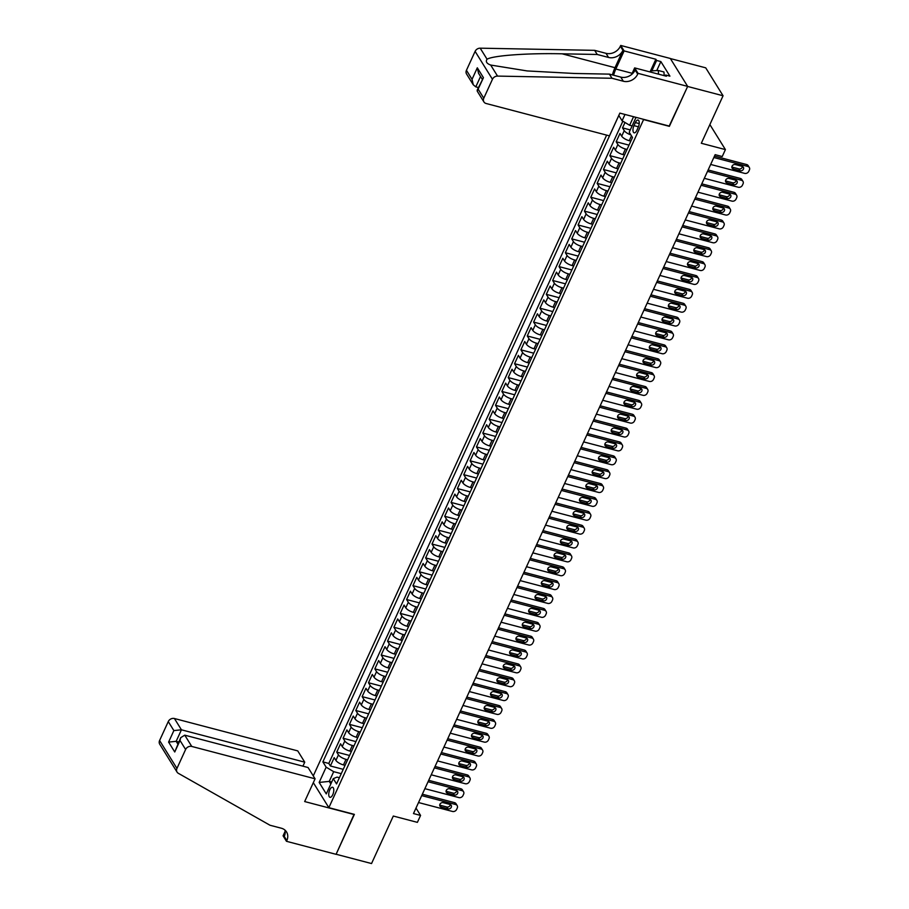 <?xml version="1.0" encoding="UTF-8"?>
<svg xmlns="http://www.w3.org/2000/svg" width="909" height="909" viewBox="0 0 909 909"><rect width="100%" height="100%" fill="white"/><g stroke="black" fill="none" stroke-linecap="round" stroke-linejoin="round"><path stroke-width="1.36" d="M332.762 794.693A5.193 2.227 -75.3 0 0 332.58 787.251A5.193 2.227 -75.3 0 0 329.762 789.864A5.193 2.227 -75.3 0 0 329.944 797.295A5.193 2.227 -75.3 0 0 332.762 794.693M606.644 135.123L313.275 775.9M670.376 58.562L705.725 67.834L723.064 95.763L701.316 143.27L725.416 149.599L709.872 124.578M313.321 782.66L328.853 807.669L354.374 814.373L336.114 854.255L371.542 863.55L393.302 816.043L417.39 822.361L420.572 815.43L415.992 808.067M669.206 126.067L687.636 86.457L723.064 95.763M625.006 122.488L622.529 127.885L630.278 129.919M630.857 141.122L629.244 140.702A6.488 2.204 -155.4 0 1 621.699 136.191L619.995 133.441L616.177 141.759L629.017 145.133M624.506 154.984L622.892 154.564A6.488 2.204 24.6 0 1 615.348 150.065L613.643 147.303L609.825 155.632L622.665 158.995M618.154 168.858L616.541 168.438A6.488 2.204 24.6 0 1 608.996 163.938L607.292 161.177L603.474 169.506L616.313 172.869M611.802 182.732L610.189 182.311A6.488 2.204 24.6 0 1 602.644 177.8L600.94 175.051L597.133 183.379L609.962 186.743M605.451 196.605L603.849 196.185A6.488 2.204 24.6 0 1 596.304 191.674L594.588 188.924L590.782 197.242L603.61 200.616M599.099 210.479L597.497 210.059A6.488 2.204 24.6 0 1 589.952 205.548L588.237 202.798L584.43 211.115L597.258 214.49M592.748 224.353L591.145 223.921A6.488 2.204 24.6 0 1 583.601 219.421L581.885 216.66L578.079 224.989L590.918 228.352M586.396 238.215L584.794 237.794A6.488 2.204 24.6 0 1 577.249 233.295L575.533 230.534L571.727 238.862L584.567 242.226M580.044 252.088L578.442 251.668A6.488 2.204 24.6 0 1 570.897 247.168L569.182 244.407L565.375 252.736L578.215 256.099M573.693 265.962L572.091 265.542A6.488 2.204 24.6 0 1 564.546 261.031L562.83 258.281L559.024 266.598L571.863 269.973M567.341 279.836L565.739 279.415A6.488 2.204 24.6 0 1 558.194 274.904L556.478 272.155L552.672 280.472L565.512 283.847M560.989 293.709L559.387 293.289A6.488 2.204 24.6 0 1 551.843 288.778L550.127 286.028L546.32 294.346L559.16 297.72M554.638 307.583L553.036 307.151A6.488 2.204 24.6 0 1 545.491 302.652L543.787 299.89L539.969 308.219L552.808 311.582M548.297 321.445L546.684 321.025A6.488 2.204 24.6 0 1 539.139 316.525L537.435 313.764L533.617 322.093L546.457 325.456M541.946 335.319L540.332 334.898A6.488 2.204 24.6 0 1 532.788 330.387L531.083 327.638L527.265 335.966L540.105 339.33M535.594 349.192L533.981 348.772A6.488 2.204 24.6 0 1 526.436 344.261L524.732 341.511L520.914 349.829L533.753 353.203M529.243 363.066L527.629 362.646A6.488 2.204 24.6 0 1 520.084 358.135L518.38 355.385L514.562 363.702L527.402 367.077M522.891 376.94L521.277 376.508A6.488 2.204 24.6 0 1 513.733 372.008L512.028 369.247L508.211 377.576L521.05 380.939M516.539 390.802L514.926 390.381A6.488 2.204 24.6 0 1 507.381 385.882L505.677 383.121L501.87 391.449L514.699 394.813M510.188 404.675L508.586 404.255A6.488 2.204 24.6 0 1 501.041 399.755L499.325 396.994L495.519 405.323L508.347 408.686M503.836 418.549L502.234 418.129A6.488 2.204 24.6 0 1 494.689 413.618L492.973 410.868L489.167 419.185L501.995 422.56M497.484 432.423L495.882 432.002A6.488 2.204 24.6 0 1 488.338 427.491L486.622 424.742L482.815 433.059L495.644 436.434M491.133 446.296L489.531 445.876A6.488 2.204 24.6 0 1 481.986 441.365L480.27 438.615L476.464 446.933L489.303 450.307M484.781 460.17L483.179 459.738A6.488 2.204 24.6 0 1 475.634 455.239L473.919 452.477L470.112 460.806L482.952 464.169M478.429 474.032L476.827 473.612A6.488 2.204 24.6 0 1 469.283 469.112L467.567 466.351L463.76 474.68L476.6 478.043M472.078 487.906L470.476 487.485A6.488 2.204 24.6 0 1 462.931 482.974L461.215 480.225L457.409 488.553L470.248 491.917M465.726 501.779L464.124 501.359A6.488 2.204 24.6 0 1 456.579 496.848L454.864 494.098L451.057 502.416L463.897 505.79M459.375 515.653L457.772 515.233A6.488 2.204 24.6 0 1 450.228 510.722L448.512 507.972L444.706 516.289L457.545 519.664M453.034 529.527L451.421 529.095A6.488 2.204 24.6 0 1 443.876 524.595L442.172 521.834L438.354 530.163L451.194 533.526M446.683 543.389L445.069 542.968A6.488 2.204 24.6 0 1 437.524 538.469L435.82 535.708L432.002 544.037L444.842 547.4M440.331 557.262L438.717 556.842A6.488 2.204 24.6 0 1 431.173 552.342L429.468 549.581L425.651 557.91L438.49 561.273M433.979 571.136L432.366 570.716A6.488 2.204 24.6 0 1 424.821 566.205L423.117 563.455L419.299 571.772L432.139 575.147M427.628 585.01L426.014 584.589A6.488 2.204 24.6 0 1 418.47 580.078L416.765 577.329L412.947 585.646L425.787 589.021M421.276 598.883L419.663 598.463A6.488 2.204 24.6 0 1 412.118 593.952L410.413 591.202L406.607 599.52L419.435 602.894M414.924 612.757L413.311 612.325A6.488 2.204 24.6 0 1 405.778 607.826L404.062 605.064L400.255 613.393L413.084 616.756M408.573 626.619L406.971 626.199A6.488 2.204 24.6 0 1 399.426 621.699L397.71 618.938L393.904 627.267L406.732 630.63M402.221 640.493L400.619 640.072A6.488 2.204 24.6 0 1 393.074 635.561L391.359 632.812L387.552 641.14L400.38 644.504M395.869 654.366L394.267 653.946A6.488 2.204 24.6 0 1 386.723 649.435L385.007 646.685L381.201 655.003L394.04 658.377M389.518 668.24L387.916 667.82A6.488 2.204 24.6 0 1 380.371 663.309L378.655 660.559L374.849 668.876L387.688 672.251M383.166 682.114L381.564 681.682A6.488 2.204 24.6 0 1 374.019 677.182L372.304 674.421L368.497 682.75L381.337 686.113M376.815 695.976L375.212 695.555A6.488 2.204 24.6 0 1 367.668 691.056L365.952 688.295L362.146 696.624L374.985 699.987M370.463 709.849L368.861 709.429A6.488 2.204 24.6 0 1 361.316 704.929L359.6 702.168L355.794 710.497L368.634 713.86M364.111 723.723L362.509 723.303A6.488 2.204 24.6 0 1 354.964 718.792L353.249 716.042L349.442 724.359L362.282 727.734M357.76 737.597L356.158 737.176A6.488 2.204 24.6 0 1 348.613 732.665L346.908 729.916L343.091 738.233L355.93 741.608M351.419 751.47L349.806 751.05A6.488 2.204 24.6 0 1 342.261 746.539L340.557 743.789L336.739 752.107L349.579 755.481M725.416 149.599L722.235 156.53L715.144 154.666L413.481 813.566L420.572 815.43M635.357 122.579L633.959 125.624A5.034 2.159 -75.3 0 0 634.13 132.828A5.034 2.159 -75.3 0 0 636.868 130.305L638.254 127.249A5.034 2.159 -75.3 0 0 638.084 120.045A5.034 2.159 -75.3 0 0 635.357 122.579L639.22 123.59M328.853 807.669L643.686 119.363M339.398 777.718L337.069 777.115L333.273 778.638L336.557 783.922L632.505 137.509L629.221 132.225L636.039 117.352M333.273 778.638L326.286 793.898L319.161 782.433L326.149 767.173L322.865 761.89L618.824 115.477L622.097 120.761L624.983 114.454M347.602 759.788L345.999 759.367A6.488 2.204 -155.4 0 1 338.455 754.856L336.739 752.107M345.068 765.344L343.454 764.912L345.999 759.367M353.953 745.914L352.351 745.494A6.488 2.204 -155.4 0 1 344.806 740.994L343.091 738.233M360.305 732.052L358.703 731.62A6.488 2.204 -155.4 0 1 351.158 727.12L349.442 724.359M366.657 718.178L365.054 717.758A6.488 2.204 -155.4 0 1 357.51 713.247L355.794 710.497M373.008 704.305L371.406 703.884A6.488 2.204 -155.4 0 1 363.861 699.373L362.146 696.624M379.36 690.431L377.746 690.011A6.488 2.204 -155.4 0 1 370.202 685.5L368.497 682.75M385.711 676.557L384.098 676.137A6.488 2.204 -155.4 0 1 376.553 671.637L374.849 668.876M392.063 662.684L390.45 662.263A6.488 2.204 -155.4 0 1 382.905 657.764L381.201 655.003M398.415 648.821L396.801 648.401A6.488 2.204 -155.4 0 1 389.257 643.89L387.552 641.14M404.766 634.948L403.153 634.527A6.488 2.204 -155.4 0 1 395.608 630.017L393.904 627.267M411.118 621.074L409.504 620.654A6.488 2.204 -155.4 0 1 401.96 616.143L400.255 613.393M417.458 607.201L415.856 606.78A6.488 2.204 -155.4 0 1 408.311 602.269L406.607 599.52M423.81 593.327L422.208 592.907A6.488 2.204 -155.4 0 1 414.663 588.407L412.947 585.646M430.162 579.465L428.559 579.033A6.488 2.204 -155.4 0 1 421.015 574.533L419.299 571.772M436.513 565.591L434.911 565.171A6.488 2.204 -155.4 0 1 427.366 560.66L425.651 557.91M442.865 551.718L441.263 551.297A6.488 2.204 -155.4 0 1 433.718 546.786L432.002 544.037M449.216 537.844L447.614 537.424A6.488 2.204 -155.4 0 1 440.07 532.913L438.354 530.163M455.568 523.97L453.966 523.55A6.488 2.204 -155.4 0 1 446.421 519.05L444.706 516.289M461.92 510.097L460.318 509.676A6.488 2.204 -155.4 0 1 452.773 505.177L451.057 502.416M468.271 496.234L466.669 495.814A6.488 2.204 -155.4 0 1 459.125 491.303L457.409 488.553M474.623 482.361L473.01 481.94A6.488 2.204 -155.4 0 1 465.476 477.43L463.76 474.68M480.975 468.487L479.361 468.067A6.488 2.204 -155.4 0 1 471.816 463.556L470.112 460.806M487.326 454.614L485.713 454.193A6.488 2.204 -155.4 0 1 478.168 449.682L476.464 446.933M493.678 440.74L492.064 440.32A6.488 2.204 -155.4 0 1 484.52 435.82L482.815 433.059M500.03 426.878L498.416 426.446A6.488 2.204 -155.4 0 1 490.871 421.946L489.167 419.185M506.381 413.004L504.768 412.584A6.488 2.204 -155.4 0 1 497.223 408.073L495.519 405.323M512.721 399.131L511.119 398.71A6.488 2.204 -155.4 0 1 503.575 394.199L501.87 391.449M519.073 385.257L517.471 384.837A6.488 2.204 -155.4 0 1 509.926 380.326L508.211 377.576M525.425 371.383L523.823 370.963A6.488 2.204 -155.4 0 1 516.278 366.463L514.562 363.702M531.776 357.51L530.174 357.089A6.488 2.204 -155.4 0 1 522.63 352.59L520.914 349.829M538.128 343.647L536.526 343.227A6.488 2.204 -155.4 0 1 528.981 338.716L527.265 335.966M544.48 329.774L542.878 329.353A6.488 2.204 -155.4 0 1 535.333 324.843L533.617 322.093M550.831 315.9L549.229 315.48A6.488 2.204 -155.4 0 1 541.684 310.969L539.969 308.219M557.183 302.027L555.581 301.606A6.488 2.204 -155.4 0 1 548.036 297.095L546.32 294.346M563.535 288.153L561.932 287.733A6.488 2.204 -155.4 0 1 554.388 283.233L552.672 280.472M569.886 274.291L568.273 273.859A6.488 2.204 -155.4 0 1 560.739 269.359L559.024 266.598M576.238 260.417L574.624 259.997A6.488 2.204 -155.4 0 1 567.08 255.486L565.375 252.736M582.589 246.544L580.976 246.123A6.488 2.204 -155.4 0 1 573.431 241.612L571.727 238.862M588.941 232.67L587.328 232.25A6.488 2.204 -155.4 0 1 579.783 227.739L578.079 224.989M595.293 218.796L593.679 218.376A6.488 2.204 -155.4 0 1 586.135 213.876L584.43 211.115M601.644 204.923L600.031 204.502A6.488 2.204 -155.4 0 1 592.486 200.003L590.782 197.242M607.996 191.06L606.383 190.64A6.488 2.204 -155.4 0 1 598.838 186.129L597.133 183.379M614.336 177.187L612.734 176.766A6.488 2.204 -155.4 0 1 605.189 172.255L603.474 169.506M620.688 163.313L619.086 162.893A6.488 2.204 -155.4 0 1 611.541 158.382L609.825 155.632M627.04 149.44L625.437 149.019A6.488 2.204 -155.4 0 1 617.893 144.508L616.177 141.759M630.869 134.873A6.488 2.204 -155.4 0 1 624.244 130.646L622.529 127.885M622.858 121.215L328.819 763.446L330.387 765.98L343.227 769.344M343.454 764.912A6.488 2.204 24.6 0 1 335.91 760.413L334.205 757.651L330.387 765.98M633.562 116.704L629.642 125.26L622.097 120.761M632.119 125.908L629.642 125.26M669.376 126.34L643.856 119.647M635.686 118.113L635.05 117.102M331.717 782.035L329.251 781.388L330.842 783.956M341.25 773.661L333.694 771.673L329.251 781.388L319.161 782.433M328.819 763.446L322.865 761.89M326.149 767.173L333.694 771.673M713.849 157.518L747.834 166.438A3.25 2.716 148.2 0 1 749.402 169.96L748.766 171.347A3.25 2.716 148.2 0 1 744.664 173.369L710.668 164.449M749.323 167.506L748.152 165.608A3.25 2.716 -31.8 0 0 746.664 164.552L714.485 156.109M742.164 166.347A2.591 2.17 -31.8 0 1 740.131 170.79L733.324 169.006A2.591 2.17 -31.8 0 1 735.358 164.563L742.164 166.347M742.46 166.449A2.591 2.17 -31.8 0 1 738.96 168.904L732.154 167.12A2.591 2.17 -31.8 0 1 731.859 167.017M650.015 71.925L650.469 70.925L658.286 70.493L663.956 71.981L664.195 75.652M658.286 70.493L658.525 74.163M609.45 135.861L486.133 103.501A4.863 4.068 148.2 0 1 483.906 101.91A4.863 4.068 148.2 0 1 483.781 98.217L492.451 79.288L475.112 51.37A4.863 4.068 -31.8 0 1 480.191 48.177L594.656 50.347L605.996 53.324A11.351 9.499 148.2 0 0 620.358 46.211L620.711 45.45L670.319 58.471L687.659 86.389L669.467 126.135L619.858 113.114L609.45 135.861M594.656 50.347L597.224 54.472L562.126 53.813C528.459 52.972 493.008 55.529 487.054 59.21C485.451 61.607 486.656 63.55 490.678 65.05L527.175 70.936L574.34 73.47L609.439 74.129L620.767 77.106A11.351 9.499 148.2 0 0 635.141 70.004L637.709 74.129L638.061 73.368L687.659 86.389M609.439 74.129L611.996 78.265L623.335 81.242A11.351 9.499 148.2 0 0 637.709 74.129M562.126 53.813L614.995 67.686L622.926 50.347A11.351 9.499 148.2 0 1 608.564 57.449L597.224 54.472M466.442 70.3L472.044 79.322L473.259 84.776L466.556 73.981A4.863 4.068 -31.8 0 1 466.442 70.3L475.112 51.37M490.678 65.05L497.541 76.095L611.996 78.265M650.514 70.925L655.855 59.255L656.605 60.46L651.855 70.857M665.24 75.924L665.661 75.027L669.91 76.14L660.866 61.573L656.605 60.46M665.661 75.027L666.411 76.231L634.652 67.902L638.061 73.368M620.711 45.45L624.108 50.915L615.825 69.027A18.248 7.829 -75.3 0 0 613.598 75.231M655.855 59.255L624.108 50.915M478.361 87.537L475.793 86.855L473.259 84.776M614.995 67.686A21.134 9.067 -75.3 0 0 612.405 74.913M631.653 74.447L634.652 67.902M497.541 76.095A4.863 4.068 148.2 0 0 492.451 79.288M660.866 61.573L656.741 70.584M472.044 79.322L477.316 67.8L478.532 73.265L482.19 79.151M477.316 67.8L483.452 77.685L477.202 91.116L483.906 101.91M483.452 77.685L477.145 90.196M302.913 766.173L304.742 762.174L297.743 750.891L174.426 718.519L181.436 729.802L176.164 741.324L177.812 743.982M304.742 762.174L181.436 729.802L173.869 730.586L168.267 721.576L159.598 740.505L176.948 768.423A4.863 4.068 148.2 0 0 177.062 772.105A4.863 4.068 148.2 0 0 178.323 773.309L270.007 825.247L281.347 828.224A11.351 9.499 -31.8 0 1 286.54 831.94A11.351 9.499 -31.8 0 1 286.824 840.541L286.471 841.302L336.08 854.324L354.101 814.294M354.271 814.578L304.663 801.556L315.082 778.808L191.765 746.448A4.863 4.068 148.2 0 0 185.606 749.493L176.948 768.423M286.471 841.302L283.074 835.826L285.153 831.28M315.082 778.808L308.071 767.526L184.766 735.165L191.765 746.448M177.062 772.105L159.723 744.187A4.863 4.068 -31.8 0 1 159.598 740.505M168.267 721.576A4.863 4.068 -31.8 0 1 174.426 718.519M284.937 830.076A11.351 9.499 -31.8 0 1 284.256 836.405L286.824 840.541M178.721 741.994L176.164 741.324L168.597 742.096L173.869 730.586M185.606 749.493L180.016 740.471L180.709 737.665L184.766 735.165M180.016 740.471L174.744 751.982L180.709 737.665M707.497 171.392L741.483 180.312A3.25 2.716 148.2 0 1 743.051 183.834L742.414 185.22A3.25 2.716 148.2 0 1 738.313 187.243L704.316 178.323M742.971 181.368L741.801 179.482A3.25 2.716 -31.8 0 0 740.312 178.425L708.134 169.983M735.813 180.221A2.591 2.17 -31.8 0 1 733.779 184.663L726.973 182.868A2.591 2.17 -31.8 0 1 729.007 178.437L735.813 180.221M736.108 180.323A2.591 2.17 -31.8 0 1 732.609 182.777L725.802 180.982A2.591 2.17 -31.8 0 1 725.507 180.891M701.146 185.266L735.131 194.185A3.25 2.716 148.2 0 1 736.699 197.696L736.063 199.082A3.25 2.716 148.2 0 1 731.961 201.116L697.964 192.197M736.62 195.242L735.449 193.356A3.25 2.716 -31.8 0 0 733.961 192.299L701.782 183.845M729.461 194.094A2.591 2.17 -31.8 0 1 727.427 198.526L720.621 196.742A2.591 2.17 -31.8 0 1 722.655 192.31L729.461 194.094M729.757 194.185A2.591 2.17 -31.8 0 1 726.257 196.639L719.451 194.856A2.591 2.17 -31.8 0 1 719.155 194.753M694.794 199.128L728.779 208.047A3.25 2.716 148.2 0 1 730.347 211.57L729.711 212.956A3.25 2.716 148.2 0 1 725.609 214.99L691.613 206.07M730.268 209.115L729.098 207.229A3.25 2.716 -31.8 0 0 727.609 206.161L695.442 197.719M723.109 207.968A2.591 2.17 -31.8 0 1 721.076 212.399L714.269 210.615A2.591 2.17 -31.8 0 1 716.303 206.173L723.109 207.968M723.405 208.059A2.591 2.17 -31.8 0 1 719.905 210.513L713.099 208.729A2.591 2.17 -31.8 0 1 712.804 208.627M688.443 213.001L722.428 221.921A3.25 2.716 148.2 0 1 723.996 225.443L723.359 226.83A3.25 2.716 148.2 0 1 719.258 228.863L685.261 219.944M723.916 222.989L722.746 221.103A3.25 2.716 -31.8 0 0 721.257 220.035L689.09 211.592M716.758 221.83A2.591 2.17 -31.8 0 1 714.724 226.273L707.918 224.489A2.591 2.17 -31.8 0 1 709.952 220.046L716.758 221.83M717.053 221.932A2.591 2.17 -31.8 0 1 713.554 224.387L706.747 222.603A2.591 2.17 -31.8 0 1 706.452 222.5M682.091 226.875L716.076 235.795A3.25 2.716 148.2 0 1 717.644 239.317L717.008 240.703A3.25 2.716 148.2 0 1 712.906 242.737L678.909 233.806M717.565 236.863L716.394 234.977A3.25 2.716 -31.8 0 0 714.906 233.908L682.739 225.466M710.406 235.704A2.591 2.17 -31.8 0 1 708.372 240.146L701.566 238.363A2.591 2.17 -31.8 0 1 703.6 233.92L710.406 235.704M710.702 235.806A2.591 2.17 -31.8 0 1 707.202 238.26L700.396 236.476A2.591 2.17 -31.8 0 1 700.112 236.374M675.739 240.749L709.736 249.668A3.25 2.716 148.2 0 1 711.293 253.191L710.656 254.577A3.25 2.716 148.2 0 1 706.554 256.599L672.558 247.68M711.213 250.725L710.043 248.839A3.25 2.716 -31.8 0 0 708.554 247.782L676.387 239.34M704.055 249.577A2.591 2.17 -31.8 0 1 702.021 254.02L695.226 252.225A2.591 2.17 -31.8 0 1 697.248 247.793L704.055 249.577M704.35 249.68A2.591 2.17 -31.8 0 1 700.85 252.134L694.044 250.339A2.591 2.17 -31.8 0 1 693.76 250.248M669.388 254.622L703.384 263.542A3.25 2.716 148.2 0 1 704.941 267.053L704.305 268.439A3.25 2.716 148.2 0 1 700.203 270.473L666.217 261.553M704.861 264.599L703.691 262.712A3.25 2.716 -31.8 0 0 702.202 261.656L670.035 253.213M697.703 263.451A2.591 2.17 -31.8 0 1 695.669 267.882L688.874 266.098A2.591 2.17 -31.8 0 1 690.897 261.667L697.703 263.451M697.998 263.553A2.591 2.17 -31.8 0 1 694.499 265.996L687.693 264.212A2.591 2.17 -31.8 0 1 687.409 264.121M663.036 268.485L697.033 277.415A3.25 2.716 148.2 0 1 698.589 280.926L697.953 282.313A3.25 2.716 148.2 0 1 693.851 284.347L659.866 275.427M698.51 278.472L697.339 276.586A3.25 2.716 -31.8 0 0 695.862 275.529L663.684 267.076M691.351 277.325A2.591 2.17 -31.8 0 1 689.317 281.756L682.523 279.972A2.591 2.17 -31.8 0 1 684.557 275.529L691.351 277.325M691.647 277.415A2.591 2.17 -31.8 0 1 688.147 279.87L681.352 278.086A2.591 2.17 -31.8 0 1 681.057 277.984M656.684 282.358L690.681 291.278A3.25 2.716 148.2 0 1 692.238 294.8L691.613 296.186A3.25 2.716 148.2 0 1 687.499 298.22L653.514 289.301M692.158 292.346L690.988 290.46A3.25 2.716 -31.8 0 0 689.511 289.392L657.332 280.949M685 291.187A2.591 2.17 -31.8 0 1 682.966 295.63L676.171 293.846A2.591 2.17 -31.8 0 1 678.205 289.403L685 291.187M685.295 291.289A2.591 2.17 -31.8 0 1 681.795 293.743L675.001 291.959A2.591 2.17 -31.8 0 1 674.705 291.857M650.333 296.232L684.329 305.151A3.25 2.716 148.2 0 1 685.886 308.674L685.261 310.06A3.25 2.716 148.2 0 1 681.148 312.094L647.163 303.163M685.818 306.219L684.636 304.333A3.25 2.716 -31.8 0 0 683.159 303.265L650.98 294.823M678.648 305.06A2.591 2.17 -31.8 0 1 676.626 309.503L669.819 307.719A2.591 2.17 -31.8 0 1 671.853 303.276L678.648 305.06M678.943 305.163A2.591 2.17 -31.8 0 1 675.444 307.617L668.649 305.833A2.591 2.17 -31.8 0 1 668.354 305.731M643.981 310.105L677.978 319.025A3.25 2.716 148.2 0 1 679.546 322.547L678.909 323.934A3.25 2.716 148.2 0 1 674.796 325.956L640.811 317.036M679.466 320.093L678.284 318.207A3.25 2.716 -31.8 0 0 676.807 317.139L644.629 308.696M672.296 318.934A2.591 2.17 -31.8 0 1 670.274 323.377L663.468 321.593A2.591 2.17 -31.8 0 1 665.502 317.15L672.296 318.934M672.592 319.036A2.591 2.17 -31.8 0 1 669.092 321.491L662.297 319.707A2.591 2.17 -31.8 0 1 662.002 319.604M637.629 323.979L671.626 332.899A3.25 2.716 148.2 0 1 673.194 336.421L672.558 337.807A3.25 2.716 148.2 0 1 668.445 339.83L634.459 330.91M673.114 333.955L671.944 332.069A3.25 2.716 -31.8 0 0 670.456 331.012L638.277 322.57M665.956 332.808A2.591 2.17 -31.8 0 1 663.922 337.25L657.116 335.455A2.591 2.17 -31.8 0 1 659.15 331.024L665.956 332.808M666.24 332.91A2.591 2.17 -31.8 0 1 662.752 335.364L655.946 333.569A2.591 2.17 -31.8 0 1 655.65 333.478M631.278 337.853L665.274 346.772A3.25 2.716 148.2 0 1 666.842 350.283L666.206 351.669A3.25 2.716 148.2 0 1 662.104 353.703L628.108 344.784M666.763 347.829L665.593 345.943A3.25 2.716 -31.8 0 0 664.104 344.886L631.925 336.432M659.604 346.681A2.591 2.17 -31.8 0 1 657.571 351.113L650.764 349.329A2.591 2.17 -31.8 0 1 652.798 344.897L659.604 346.681M659.889 346.772A2.591 2.17 -31.8 0 1 656.4 349.226L649.594 347.443A2.591 2.17 -31.8 0 1 649.299 347.34M624.926 351.715L658.923 360.646A3.25 2.716 148.2 0 1 660.491 364.157L659.854 365.543A3.25 2.716 148.2 0 1 655.753 367.577L621.756 358.657M660.411 361.702L659.241 359.816A3.25 2.716 -31.8 0 0 657.752 358.748L625.574 350.306M653.253 360.555A2.591 2.17 -31.8 0 1 651.219 364.986L644.413 363.202A2.591 2.17 -31.8 0 1 646.447 358.76L653.253 360.555M653.537 360.646A2.591 2.17 -31.8 0 1 650.049 363.1L643.242 361.316A2.591 2.17 -31.8 0 1 642.947 361.214M618.586 365.588L652.571 374.508A3.25 2.716 148.2 0 1 654.139 378.03L653.503 379.417A3.25 2.716 148.2 0 1 649.401 381.45L615.404 372.531M654.06 375.576L652.889 373.69A3.25 2.716 -31.8 0 0 651.401 372.622L619.222 364.179M646.901 374.417A2.591 2.17 -31.8 0 1 644.867 378.86L638.061 377.076A2.591 2.17 -31.8 0 1 640.095 372.633L646.901 374.417M647.197 374.519A2.591 2.17 -31.8 0 1 643.697 376.974L636.891 375.19A2.591 2.17 -31.8 0 1 636.595 375.087M612.234 379.462L646.219 388.382A3.25 2.716 148.2 0 1 647.787 391.904L647.151 393.29A3.25 2.716 148.2 0 1 643.049 395.324L609.053 386.393M647.708 389.45L646.538 387.564A3.25 2.716 -31.8 0 0 645.049 386.495L612.871 378.053M640.55 388.291A2.591 2.17 -31.8 0 1 638.516 392.733L631.71 390.95A2.591 2.17 -31.8 0 1 633.743 386.507L640.55 388.291M640.845 388.393A2.591 2.17 -31.8 0 1 637.345 390.847L630.539 389.063A2.591 2.17 -31.8 0 1 630.244 388.961M605.883 393.336L639.868 402.255A3.25 2.716 148.2 0 1 641.436 405.778L640.8 407.164A3.25 2.716 148.2 0 1 636.698 409.186L602.701 400.267M641.356 403.312L640.186 401.426A3.25 2.716 -31.8 0 0 638.697 400.369L606.519 391.927M634.198 402.164A2.591 2.17 -31.8 0 1 632.164 406.607L625.358 404.812A2.591 2.17 -31.8 0 1 627.392 400.38L634.198 402.164M634.493 402.267A2.591 2.17 -31.8 0 1 630.994 404.721L624.188 402.926A2.591 2.17 -31.8 0 1 623.892 402.835M599.531 407.209L633.516 416.129A3.25 2.716 148.2 0 1 635.084 419.64L634.448 421.037A3.25 2.716 148.2 0 1 630.346 423.06L596.349 414.14M635.005 417.186L633.834 415.299A3.25 2.716 -31.8 0 0 632.346 414.243L600.179 405.8M627.846 416.038A2.591 2.17 -31.8 0 1 625.812 420.469L619.006 418.685A2.591 2.17 -31.8 0 1 621.04 414.254L627.846 416.038M628.142 416.14A2.591 2.17 -31.8 0 1 624.642 418.583L617.836 416.799A2.591 2.17 -31.8 0 1 617.541 416.708M593.179 421.072L627.165 430.002A3.25 2.716 148.2 0 1 628.733 433.513L628.096 434.9A3.25 2.716 148.2 0 1 623.994 436.934L589.998 428.014M628.653 431.059L627.483 429.173A3.25 2.716 -31.8 0 0 625.994 428.116L593.827 419.663M621.495 429.912A2.591 2.17 -31.8 0 1 619.461 434.343L612.655 432.559A2.591 2.17 -31.8 0 1 614.689 428.116L621.495 429.912M621.79 430.002A2.591 2.17 -31.8 0 1 618.29 432.457L611.484 430.673A2.591 2.17 -31.8 0 1 611.189 430.571M586.828 434.945L620.813 443.865A3.25 2.716 148.2 0 1 622.381 447.387L621.745 448.773A3.25 2.716 148.2 0 1 617.643 450.807L583.646 441.888M622.301 444.933L621.131 443.047A3.25 2.716 -31.8 0 0 619.643 441.979L587.475 433.536M615.143 443.774A2.591 2.17 -31.8 0 1 613.109 448.217L606.303 446.433A2.591 2.17 -31.8 0 1 608.337 441.99L615.143 443.774M615.438 443.876A2.591 2.17 -31.8 0 1 611.939 446.33L605.133 444.546A2.591 2.17 -31.8 0 1 604.849 444.444M580.476 448.819L614.461 457.738A3.25 2.716 148.2 0 1 616.029 461.261L615.393 462.647A3.25 2.716 148.2 0 1 611.291 464.681L577.295 455.761M615.95 458.806L614.779 456.92A3.25 2.716 -31.8 0 0 613.291 455.852L581.124 447.41M608.791 457.647A2.591 2.17 -31.8 0 1 606.757 462.09L599.951 460.306A2.591 2.17 -31.8 0 1 601.985 455.863L608.791 457.647M609.087 457.75A2.591 2.17 -31.8 0 1 605.587 460.204L598.781 458.42A2.591 2.17 -31.8 0 1 598.497 458.318M574.124 462.692L608.121 471.612A3.25 2.716 148.2 0 1 609.678 475.134L609.041 476.521A3.25 2.716 148.2 0 1 604.939 478.543L570.954 469.623M609.598 472.68L608.428 470.794A3.25 2.716 -31.8 0 0 606.939 469.726L574.772 461.283M602.44 471.521A2.591 2.17 -31.8 0 1 600.406 475.964L593.611 474.18A2.591 2.17 -31.8 0 1 595.634 469.737L602.44 471.521M602.735 471.623A2.591 2.17 -31.8 0 1 599.236 474.078L592.429 472.294A2.591 2.17 -31.8 0 1 592.145 472.191M567.773 476.566L601.769 485.486A3.25 2.716 148.2 0 1 603.326 489.008L602.69 490.394A3.25 2.716 148.2 0 1 598.588 492.417L564.603 483.497M603.246 486.542L602.076 484.656A3.25 2.716 -31.8 0 0 600.588 483.599L568.42 475.157M596.088 485.395A2.591 2.17 -31.8 0 1 594.054 489.837L587.259 488.042A2.591 2.17 -31.8 0 1 589.282 483.611L596.088 485.395M596.384 485.497A2.591 2.17 -31.8 0 1 592.884 487.951L586.078 486.156A2.591 2.17 -31.8 0 1 585.794 486.065M561.421 490.44L595.418 499.359A3.25 2.716 148.2 0 1 596.974 502.87L596.338 504.256A3.25 2.716 148.2 0 1 592.236 506.29L558.251 497.371M596.895 500.416L595.725 498.53A3.25 2.716 -31.8 0 0 594.247 497.473L562.069 489.019M589.736 499.268A2.591 2.17 -31.8 0 1 587.703 503.7L580.908 501.916A2.591 2.17 -31.8 0 1 582.942 497.484L589.736 499.268M590.032 499.359A2.591 2.17 -31.8 0 1 586.532 501.813L579.737 500.03A2.591 2.17 -31.8 0 1 579.442 499.927M555.069 504.302L589.066 513.233A3.25 2.716 148.2 0 1 590.623 516.744L589.998 518.13A3.25 2.716 148.2 0 1 585.885 520.164L551.899 511.244M590.555 514.289L589.373 512.403A3.25 2.716 -31.8 0 0 587.896 511.335L555.717 502.893M583.385 513.142A2.591 2.17 -31.8 0 1 581.362 517.573L574.556 515.789A2.591 2.17 -31.8 0 1 576.59 511.347L583.385 513.142M583.68 513.233A2.591 2.17 -31.8 0 1 580.181 515.687L573.386 513.903A2.591 2.17 -31.8 0 1 573.09 513.801M548.718 518.175L582.714 527.095A3.25 2.716 148.2 0 1 584.282 530.617L583.646 532.004A3.25 2.716 148.2 0 1 579.533 534.038L545.548 525.118M584.203 528.163L583.021 526.277A3.25 2.716 -31.8 0 0 581.544 525.209L549.366 516.766M577.033 527.004A2.591 2.17 -31.8 0 1 575.011 531.447L568.205 529.663A2.591 2.17 -31.8 0 1 570.238 525.22L577.033 527.004M577.329 527.106A2.591 2.17 -31.8 0 1 573.829 529.561L567.034 527.777A2.591 2.17 -31.8 0 1 566.739 527.674M542.366 532.049L576.363 540.969A3.25 2.716 148.2 0 1 577.931 544.491L577.295 545.877A3.25 2.716 148.2 0 1 573.181 547.911L539.196 538.98M577.851 542.037L576.681 540.151A3.25 2.716 -31.8 0 0 575.192 539.082L543.014 530.64M570.693 540.878A2.591 2.17 -31.8 0 1 568.659 545.32L561.853 543.537A2.591 2.17 -31.8 0 1 563.887 539.094L570.693 540.878M570.977 540.98A2.591 2.17 -31.8 0 1 567.489 543.434L560.683 541.65A2.591 2.17 -31.8 0 1 560.387 541.548M536.015 545.923L570.011 554.842A3.25 2.716 148.2 0 1 571.579 558.365L570.943 559.751A3.25 2.716 148.2 0 1 566.83 561.773L532.844 552.854M571.5 555.899L570.329 554.013A3.25 2.716 -31.8 0 0 568.841 552.956L536.662 544.514M564.341 554.751A2.591 2.17 -31.8 0 1 562.307 559.194L555.501 557.399A2.591 2.17 -31.8 0 1 557.535 552.967L564.341 554.751M564.625 554.854A2.591 2.17 -31.8 0 1 561.137 557.308L554.331 555.513A2.591 2.17 -31.8 0 1 554.036 555.422M529.663 559.796L563.66 568.716A3.25 2.716 148.2 0 1 565.228 572.227L564.591 573.624A3.25 2.716 148.2 0 1 560.489 575.647L526.493 566.727M565.148 569.773L563.978 567.886A3.25 2.716 -31.8 0 0 562.489 566.83L530.311 558.387M557.99 568.625A2.591 2.17 -31.8 0 1 555.956 573.056L549.15 571.272A2.591 2.17 -31.8 0 1 551.184 566.841L557.99 568.625M558.274 568.727A2.591 2.17 -31.8 0 1 554.785 571.17L547.979 569.386A2.591 2.17 -31.8 0 1 547.684 569.295M523.323 573.659L557.308 582.589A3.25 2.716 148.2 0 1 558.876 586.1L558.24 587.487A3.25 2.716 148.2 0 1 554.138 589.521L520.141 580.601M558.796 583.646L557.626 581.76A3.25 2.716 -31.8 0 0 556.138 580.703L523.959 572.25M551.638 582.499A2.591 2.17 -31.8 0 1 549.604 586.93L542.798 585.146A2.591 2.17 -31.8 0 1 544.832 580.703L551.638 582.499M551.922 582.589A2.591 2.17 -31.8 0 1 548.434 585.044L541.628 583.26A2.591 2.17 -31.8 0 1 541.332 583.158M516.971 587.532L550.956 596.452A3.25 2.716 148.2 0 1 552.524 599.974L551.888 601.36A3.25 2.716 148.2 0 1 547.786 603.394L513.79 594.475M552.445 597.52L551.274 595.634A3.25 2.716 -31.8 0 0 549.786 594.566L517.607 586.123M545.286 596.361A2.591 2.17 -31.8 0 1 543.252 600.804L536.446 599.02A2.591 2.17 -31.8 0 1 538.48 594.577L545.286 596.361M545.582 596.463A2.591 2.17 -31.8 0 1 542.082 598.917L535.276 597.133A2.591 2.17 -31.8 0 1 534.981 597.031M510.619 601.406L544.605 610.325A3.25 2.716 148.2 0 1 546.173 613.848L545.536 615.234A3.25 2.716 148.2 0 1 541.434 617.268L507.438 608.348M546.093 611.393L544.923 609.507A3.25 2.716 -31.8 0 0 543.434 608.439L511.256 599.997M538.935 610.234A2.591 2.17 -31.8 0 1 536.901 614.677L530.095 612.893A2.591 2.17 -31.8 0 1 532.129 608.451L538.935 610.234M539.23 610.337A2.591 2.17 -31.8 0 1 535.731 612.791L528.924 611.007A2.591 2.17 -31.8 0 1 528.629 610.905M504.268 615.279L538.253 624.199A3.25 2.716 148.2 0 1 539.821 627.721L539.185 629.108A3.25 2.716 148.2 0 1 535.083 631.13L501.086 622.211M539.741 625.267L538.571 623.381A3.25 2.716 -31.8 0 0 537.083 622.313L504.915 613.87M532.583 624.108A2.591 2.17 -31.8 0 1 530.549 628.551L523.743 626.767A2.591 2.17 -31.8 0 1 525.777 622.324L532.583 624.108M532.879 624.21A2.591 2.17 -31.8 0 1 529.379 626.665L522.573 624.881A2.591 2.17 -31.8 0 1 522.277 624.778M497.916 629.153L531.901 638.073A3.25 2.716 148.2 0 1 533.469 641.595L532.833 642.981A3.25 2.716 148.2 0 1 528.731 645.004L494.735 636.084M533.39 639.129L532.219 637.243A3.25 2.716 -31.8 0 0 530.731 636.186L498.564 627.744M526.231 637.982A2.591 2.17 -31.8 0 1 524.198 642.424L517.391 640.629A2.591 2.17 -31.8 0 1 519.425 636.198L526.231 637.982M526.527 638.084A2.591 2.17 -31.8 0 1 523.027 640.538L516.221 638.743A2.591 2.17 -31.8 0 1 515.926 638.652M491.564 643.027L525.55 651.946A3.25 2.716 148.2 0 1 527.118 655.457L526.481 656.843A3.25 2.716 148.2 0 1 522.38 658.877L488.383 649.958M527.038 653.003L525.868 651.117A3.25 2.716 -31.8 0 0 524.379 650.06L492.212 641.618M519.88 651.855A2.591 2.17 -31.8 0 1 517.846 656.287L511.04 654.503A2.591 2.17 -31.8 0 1 513.074 650.071L519.88 651.855M520.175 651.946A2.591 2.17 -31.8 0 1 516.676 654.4L509.869 652.617A2.591 2.17 -31.8 0 1 509.574 652.514M485.213 656.889L519.198 665.82A3.25 2.716 148.2 0 1 520.766 669.331L520.13 670.717A3.25 2.716 148.2 0 1 516.028 672.751L482.031 663.831M520.687 666.876L519.516 664.99A3.25 2.716 -31.8 0 0 518.028 663.922L485.861 655.48M513.528 665.729A2.591 2.17 -31.8 0 1 511.494 670.16L504.688 668.376A2.591 2.17 -31.8 0 1 506.722 663.934L513.528 665.729M513.824 665.82A2.591 2.17 -31.8 0 1 510.324 668.274L503.518 666.49A2.591 2.17 -31.8 0 1 503.234 666.388M478.861 670.762L512.858 679.682A3.25 2.716 148.2 0 1 514.414 683.204L513.778 684.591A3.25 2.716 148.2 0 1 509.676 686.625L475.691 677.705M514.335 680.75L513.165 678.864A3.25 2.716 -31.8 0 0 511.676 677.796L479.509 669.354M507.177 679.591A2.591 2.17 -31.8 0 1 505.143 684.034L498.348 682.25A2.591 2.17 -31.8 0 1 500.37 677.807L507.177 679.591M507.472 679.693A2.591 2.17 -31.8 0 1 503.972 682.148L497.166 680.364A2.591 2.17 -31.8 0 1 496.882 680.262M472.51 684.636L506.506 693.556A3.25 2.716 148.2 0 1 508.063 697.078L507.427 698.464A3.25 2.716 148.2 0 1 503.325 700.498L469.339 691.567M507.983 694.624L506.813 692.738A3.25 2.716 -31.8 0 0 505.324 691.669L473.157 683.227M500.825 693.465A2.591 2.17 -31.8 0 1 498.791 697.907L491.996 696.124A2.591 2.17 -31.8 0 1 494.019 691.681L500.825 693.465M501.12 693.567A2.591 2.17 -31.8 0 1 497.621 696.021L490.815 694.237A2.591 2.17 -31.8 0 1 490.53 694.135M466.158 698.51L500.155 707.429A3.25 2.716 148.2 0 1 501.711 710.952L501.075 712.338A3.25 2.716 148.2 0 1 496.973 714.36L462.988 705.441M501.632 708.486L500.461 706.6A3.25 2.716 -31.8 0 0 498.984 705.543L466.806 697.101M494.473 707.338A2.591 2.17 -31.8 0 1 492.439 711.781L485.645 709.997A2.591 2.17 -31.8 0 1 487.678 705.554L494.473 707.338M494.769 707.441A2.591 2.17 -31.8 0 1 491.269 709.895L484.474 708.1A2.591 2.17 -31.8 0 1 484.179 708.009M459.806 712.383L493.803 721.303A3.25 2.716 148.2 0 1 495.36 724.814L494.735 726.211A3.25 2.716 148.2 0 1 490.621 728.234L456.636 719.314M495.291 722.36L494.11 720.473A3.25 2.716 -31.8 0 0 492.633 719.417L460.454 710.974M488.122 721.212A2.591 2.17 -31.8 0 1 486.099 725.643L479.293 723.859A2.591 2.17 -31.8 0 1 481.327 719.428L488.122 721.212M488.417 721.314A2.591 2.17 -31.8 0 1 484.917 723.757L478.123 721.973A2.591 2.17 -31.8 0 1 477.827 721.882M453.455 726.246L487.451 735.176A3.25 2.716 148.2 0 1 489.008 738.687L488.383 740.074A3.25 2.716 148.2 0 1 484.27 742.108L450.285 733.188M488.94 736.233L487.758 734.347A3.25 2.716 -31.8 0 0 486.281 733.29L454.102 724.837M481.77 735.086A2.591 2.17 -31.8 0 1 479.747 739.517L472.941 737.733A2.591 2.17 -31.8 0 1 474.975 733.29L481.77 735.086M482.065 735.176A2.591 2.17 -31.8 0 1 478.566 737.631L471.771 735.847A2.591 2.17 -31.8 0 1 471.476 735.745M447.103 740.119L481.1 749.039A3.25 2.716 148.2 0 1 482.668 752.561L482.031 753.947A3.25 2.716 148.2 0 1 477.918 755.981L443.933 747.062M482.588 750.107L481.418 748.221A3.25 2.716 -31.8 0 0 479.929 747.153L447.751 738.71M475.418 748.948A2.591 2.17 -31.8 0 1 473.396 753.391L466.59 751.607A2.591 2.17 -31.8 0 1 468.624 747.164L475.418 748.948M475.714 749.05A2.591 2.17 -31.8 0 1 472.226 751.504L465.419 749.72A2.591 2.17 -31.8 0 1 465.124 749.618M440.751 753.993L474.748 762.912A3.25 2.716 148.2 0 1 476.316 766.435L475.68 767.821A3.25 2.716 148.2 0 1 471.566 769.855L437.581 760.935M476.236 763.98L475.066 762.094A3.25 2.716 -31.8 0 0 473.578 761.026L441.399 752.584M469.078 762.821A2.591 2.17 -31.8 0 1 467.044 767.264L460.238 765.48A2.591 2.17 -31.8 0 1 462.272 761.038L469.078 762.821M469.362 762.924A2.591 2.17 -31.8 0 1 465.874 765.378L459.068 763.594A2.591 2.17 -31.8 0 1 458.772 763.492M434.4 767.866L468.396 776.786A3.25 2.716 148.2 0 1 469.964 780.308L469.328 781.695A3.25 2.716 148.2 0 1 465.226 783.717L431.23 774.798M469.885 777.854L468.714 775.968A3.25 2.716 -31.8 0 0 467.226 774.9L435.047 766.457M462.726 776.695A2.591 2.17 -31.8 0 1 460.693 781.138L453.886 779.354A2.591 2.17 -31.8 0 1 455.92 774.911L462.726 776.695M463.011 776.797A2.591 2.17 -31.8 0 1 459.522 779.252L452.716 777.468A2.591 2.17 -31.8 0 1 452.421 777.365M428.059 781.74L462.045 790.66A3.25 2.716 148.2 0 1 463.613 794.182L462.976 795.568A3.25 2.716 148.2 0 1 458.875 797.591L424.878 788.671M463.533 791.716L462.363 789.83A3.25 2.716 -31.8 0 0 460.874 788.773L428.696 780.331M456.375 790.569A2.591 2.17 -31.8 0 1 454.341 795.011L447.535 793.216A2.591 2.17 -31.8 0 1 449.569 788.785L456.375 790.569M456.659 790.671A2.591 2.17 -31.8 0 1 453.171 793.125L446.364 791.33A2.591 2.17 -31.8 0 1 446.069 791.239M421.708 795.614L455.693 804.533A3.25 2.716 148.2 0 1 457.261 808.044L456.625 809.43A3.25 2.716 148.2 0 1 452.523 811.464L418.526 802.545M457.182 805.59L456.011 803.704A3.25 2.716 -31.8 0 0 454.523 802.647L422.344 794.205M450.023 804.442A2.591 2.17 -31.8 0 1 447.989 808.874L441.183 807.09A2.591 2.17 -31.8 0 1 443.217 802.658L450.023 804.442M450.319 804.533A2.591 2.17 -31.8 0 1 446.819 806.987L440.013 805.204A2.591 2.17 -31.8 0 1 439.717 805.101M349.806 751.05L352.351 745.494M356.158 737.176L358.703 731.62M362.509 723.303L365.054 717.758M368.861 709.429L371.406 703.884M375.212 695.555L377.746 690.011M381.564 681.682L384.098 676.137M387.916 667.82L390.45 662.263M394.267 653.946L396.801 648.401M400.619 640.072L403.153 634.527M406.971 626.199L409.504 620.654M413.311 612.325L415.856 606.78M419.663 598.463L422.208 592.907M426.014 584.589L428.559 579.033M432.366 570.716L434.911 565.171M438.717 556.842L441.263 551.297M445.069 542.968L447.614 537.424M451.421 529.095L453.966 523.55M457.772 515.233L460.318 509.676M464.124 501.359L466.669 495.814M470.476 487.485L473.01 481.94M476.827 473.612L479.361 468.067M483.179 459.738L485.713 454.193M489.531 445.876L492.064 440.32M495.882 432.002L498.416 426.446M502.234 418.129L504.768 412.584M508.586 404.255L511.119 398.71M514.926 390.381L517.471 384.837M521.277 376.508L523.823 370.963M527.629 362.646L530.174 357.089M533.981 348.772L536.526 343.227M540.332 334.898L542.878 329.353M546.684 321.025L549.229 315.48M553.036 307.151L555.581 301.606M559.387 293.289L561.932 287.733M565.739 279.415L568.273 273.859M572.091 265.542L574.624 259.997M578.442 251.668L580.976 246.123M584.794 237.794L587.328 232.25M591.145 223.921L593.679 218.376M597.497 210.059L600.031 204.502M603.849 196.185L606.383 190.64M610.189 182.311L612.734 176.766M616.541 168.438L619.086 162.893M622.892 154.564L625.437 149.019M629.244 140.702L631.471 135.839M621.699 136.191L624.244 130.646M335.91 760.413L338.455 754.856M342.261 746.539L344.806 740.994M348.613 732.665L351.158 727.12M354.964 718.792L357.51 713.247M361.316 704.929L363.861 699.373M367.668 691.056L370.202 685.5M374.019 677.182L376.553 671.637M380.371 663.309L382.905 657.764M386.723 649.435L389.257 643.89M393.074 635.561L395.608 630.017M399.426 621.699L401.96 616.143M405.778 607.826L408.311 602.269M412.118 593.952L414.663 588.407M418.47 580.078L421.015 574.533M424.821 566.205L427.366 560.66M431.173 552.342L433.718 546.786M437.524 538.469L440.07 532.913M443.876 524.595L446.421 519.05M450.228 510.722L452.773 505.177M456.579 496.848L459.125 491.303M462.931 482.974L465.476 477.43M469.283 469.112L471.816 463.556M475.634 455.239L478.168 449.682M481.986 441.365L484.52 435.82M488.338 427.491L490.871 421.946M494.689 413.618L497.223 408.073M501.041 399.755L503.575 394.199M507.381 385.882L509.926 380.326M513.733 372.008L516.278 366.463M520.084 358.135L522.63 352.59M526.436 344.261L528.981 338.716M532.788 330.387L535.333 324.843M539.139 316.525L541.684 310.969M545.491 302.652L548.036 297.095M551.843 288.778L554.388 283.233M558.194 274.904L560.739 269.359M564.546 261.031L567.08 255.486M570.897 247.168L573.431 241.612M577.249 233.295L579.783 227.739M583.601 219.421L586.135 213.876M589.952 205.548L592.486 200.003M596.304 191.674L598.838 186.129M602.644 177.8L605.189 172.255M608.996 163.938L611.541 158.382M615.348 150.065L617.893 144.508M638.448 126.805L633.959 125.624M746.664 164.552L747.834 166.438M740.131 170.79L738.96 168.904M733.324 169.006L732.154 167.12M620.767 77.106L623.335 81.242M608.564 57.449L605.996 53.324M478.179 89.207L483.781 98.217M480.191 48.177L487.054 59.21M622.926 50.347L620.358 46.211M632.175 73.311L615.825 69.027M480.543 76.492L475.793 86.855M174.744 751.982L168.597 742.096M740.312 178.425L741.483 180.312M733.779 184.663L732.609 182.777M726.973 182.868L725.802 180.982M733.961 192.299L735.131 194.185M727.427 198.526L726.257 196.639M720.621 196.742L719.451 194.856M727.609 206.161L728.779 208.047M721.076 212.399L719.905 210.513M714.269 210.615L713.099 208.729M721.257 220.035L722.428 221.921M714.724 226.273L713.554 224.387M707.918 224.489L706.747 222.603M714.906 233.908L716.076 235.795M708.372 240.146L707.202 238.26M701.566 238.363L700.396 236.476M708.554 247.782L709.736 249.668M702.021 254.02L700.85 252.134M695.226 252.225L694.044 250.339M702.202 261.656L703.384 263.542M695.669 267.882L694.499 265.996M688.874 266.098L687.693 264.212M695.862 275.529L697.033 277.415M689.317 281.756L688.147 279.87M682.523 279.972L681.352 278.086M689.511 289.392L690.681 291.278M682.966 295.63L681.795 293.743M676.171 293.846L675.001 291.959M683.159 303.265L684.329 305.151M676.626 309.503L675.444 307.617M669.819 307.719L668.649 305.833M676.807 317.139L677.978 319.025M670.274 323.377L669.092 321.491M663.468 321.593L662.297 319.707M670.456 331.012L671.626 332.899M663.922 337.25L662.752 335.364M657.116 335.455L655.946 333.569M664.104 344.886L665.274 346.772M657.571 351.113L656.4 349.226M650.764 349.329L649.594 347.443M657.752 358.748L658.923 360.646M651.219 364.986L650.049 363.1M644.413 363.202L643.242 361.316M651.401 372.622L652.571 374.508M644.867 378.86L643.697 376.974M638.061 377.076L636.891 375.19M645.049 386.495L646.219 388.382M638.516 392.733L637.345 390.847M631.71 390.95L630.539 389.063M638.697 400.369L639.868 402.255M632.164 406.607L630.994 404.721M625.358 404.812L624.188 402.926M632.346 414.243L633.516 416.129M625.812 420.469L624.642 418.583M619.006 418.685L617.836 416.799M625.994 428.116L627.165 430.002M619.461 434.343L618.29 432.457M612.655 432.559L611.484 430.673M619.643 441.979L620.813 443.865M613.109 448.217L611.939 446.33M606.303 446.433L605.133 444.546M613.291 455.852L614.461 457.738M606.757 462.09L605.587 460.204M599.951 460.306L598.781 458.42M606.939 469.726L608.121 471.612M600.406 475.964L599.236 474.078M593.611 474.18L592.429 472.294M600.588 483.599L601.769 485.486M594.054 489.837L592.884 487.951M587.259 488.042L586.078 486.156M594.247 497.473L595.418 499.359M587.703 503.7L586.532 501.813M580.908 501.916L579.737 500.03M587.896 511.335L589.066 513.233M581.362 517.573L580.181 515.687M574.556 515.789L573.386 513.903M581.544 525.209L582.714 527.095M575.011 531.447L573.829 529.561M568.205 529.663L567.034 527.777M575.192 539.082L576.363 540.969M568.659 545.32L567.489 543.434M561.853 543.537L560.683 541.65M568.841 552.956L570.011 554.842M562.307 559.194L561.137 557.308M555.501 557.399L554.331 555.513M562.489 566.83L563.66 568.716M555.956 573.056L554.785 571.17M549.15 571.272L547.979 569.386M556.138 580.703L557.308 582.589M549.604 586.93L548.434 585.044M542.798 585.146L541.628 583.26M549.786 594.566L550.956 596.452M543.252 600.804L542.082 598.917M536.446 599.02L535.276 597.133M543.434 608.439L544.605 610.325M536.901 614.677L535.731 612.791M530.095 612.893L528.924 611.007M537.083 622.313L538.253 624.199M530.549 628.551L529.379 626.665M523.743 626.767L522.573 624.881M530.731 636.186L531.901 638.073M524.198 642.424L523.027 640.538M517.391 640.629L516.221 638.743M524.379 650.06L525.55 651.946M517.846 656.287L516.676 654.4M511.04 654.503L509.869 652.617M518.028 663.922L519.198 665.82M511.494 670.16L510.324 668.274M504.688 668.376L503.518 666.49M511.676 677.796L512.858 679.682M505.143 684.034L503.972 682.148M498.348 682.25L497.166 680.364M505.324 691.669L506.506 693.556M498.791 697.907L497.621 696.021M491.996 696.124L490.815 694.237M498.984 705.543L500.155 707.429M492.439 711.781L491.269 709.895M485.645 709.997L484.474 708.1M492.633 719.417L493.803 721.303M486.099 725.643L484.917 723.757M479.293 723.859L478.123 721.973M486.281 733.29L487.451 735.176M479.747 739.517L478.566 737.631M472.941 737.733L471.771 735.847M479.929 747.153L481.1 749.039M473.396 753.391L472.226 751.504M466.59 751.607L465.419 749.72M473.578 761.026L474.748 762.912M467.044 767.264L465.874 765.378M460.238 765.48L459.068 763.594M467.226 774.9L468.396 776.786M460.693 781.138L459.522 779.252M453.886 779.354L452.716 777.468M460.874 788.773L462.045 790.66M454.341 795.011L453.171 793.125M447.535 793.216L446.364 791.33M454.523 802.647L455.693 804.533M447.989 808.874L446.819 806.987M441.183 807.09L440.013 805.204"/></g></svg>
